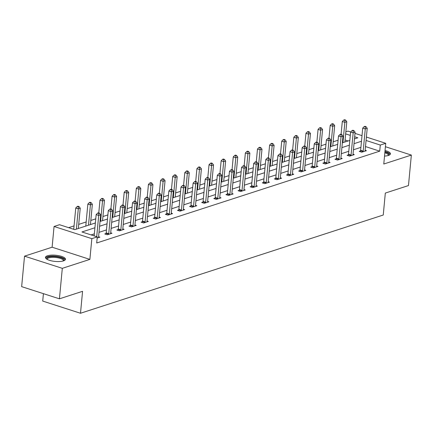 <?xml version="1.0" encoding="UTF-8"?>
<svg xmlns="http://www.w3.org/2000/svg" width="433" height="433" viewBox="0 0 433 433"><rect width="100%" height="100%" fill="white"/><g stroke="black" fill="none" stroke-linecap="round" stroke-linejoin="round"><path stroke-width="0.65" d="M384.526 156.086A10.046 3.107 5.4 0 0 388.385 155.463A10.046 3.107 5.4 0 0 390.425 153.839A10.046 3.107 5.4 0 0 385.056 150.522M47.495 255.768A10.046 3.107 5.4 0 0 45.454 257.391A10.046 3.107 5.4 0 0 52.122 260.996A10.046 3.107 5.4 0 0 63.424 260.91A10.046 3.107 5.4 0 0 65.459 259.286A10.046 3.107 5.4 0 0 58.791 255.681A10.046 3.107 5.4 0 0 47.495 255.768M345.843 131.794L347.959 131.107L350.665 131.978M43.419 293.661L42.721 301.076L80.495 313.259L383.248 215.022L385.321 193.075L408.471 185.562L411.35 155.079L385.413 146.711M80.495 313.259L82.573 291.312L59.424 298.824L21.65 286.635L24.529 256.152L62.309 268.336L89.88 259.389L91.839 238.659L54.065 226.475L59.5 224.711L74.817 229.652L95.374 222.979M89.88 259.389L52.106 247.205L24.529 256.152M52.106 247.205L54.065 226.475M338.086 140.222L333.15 141.824M325.973 144.157L321.037 145.759M313.855 148.086L308.918 149.688M301.741 152.015L296.805 153.618M289.623 155.95L284.687 157.552M277.51 159.88L272.574 161.482M265.391 163.809L260.455 165.411M253.273 167.744L248.336 169.346M241.159 171.674L236.223 173.276M229.041 175.609L224.105 177.211M216.928 179.538L211.991 181.14M204.809 183.468L199.873 185.07M192.696 187.402L187.76 189.005M180.577 191.332L175.641 192.934M168.459 195.261L163.522 196.863M156.345 199.196L151.409 200.798M144.227 203.126L139.291 204.728M132.114 207.061L127.178 208.663M119.995 210.99L115.059 212.592M107.882 214.92L102.94 216.522M95.763 218.854L90.827 220.457M86.172 221.967L78.709 224.386M74.054 225.896L68.636 227.655M59.424 298.824L62.309 268.336M348.132 140.963L345.074 139.978M94.924 227.753L81.961 231.958L97.279 236.9L96.7 242.994L379.725 151.16L365.49 146.565M360.905 147.355L353.442 149.775M348.787 151.285L341.328 153.704M336.674 155.22L329.21 157.639M324.555 159.149L317.097 161.569M312.437 163.079L304.978 165.503M300.323 167.014L292.86 169.433M288.205 170.943L280.746 173.362M276.092 174.872L268.628 177.297M263.973 178.807L256.515 181.227M251.86 182.737L244.396 185.162M239.741 186.672L232.283 189.091M227.623 190.601L220.164 193.021M215.51 194.531L208.046 196.955M203.391 198.466L195.933 200.885M191.278 202.395L183.814 204.814M179.159 206.33L171.701 208.749M167.046 210.259L159.582 212.679M154.927 214.189L147.464 216.614M142.809 218.124L135.35 220.543M130.696 222.053L123.232 224.473M118.577 225.983L111.119 228.407M106.464 229.918L99 232.337M94.345 233.847L91.092 234.903M97.165 238.053L99.861 237.181L98.583 236.764M106.02 233.528L104.764 233.934L107.319 234.762L111.979 233.246L110.696 232.835M118.139 229.598L116.883 230.004L119.432 230.827L124.092 229.317L122.815 228.905M130.252 225.663L128.996 226.075L131.551 226.897L136.211 225.382L134.934 224.971M142.37 221.734L141.115 222.14L143.664 222.963L148.324 221.452L147.047 221.041M154.489 217.804L153.228 218.21L155.783 219.033L160.443 217.523L159.165 217.106M166.602 213.87L165.346 214.275L167.901 215.104L172.561 213.588L171.279 213.177M178.721 209.94L177.465 210.346L180.014 211.169L184.674 209.659L183.397 209.247M190.834 206.005L189.578 206.417L192.133 207.239L196.793 205.729L195.51 205.312M202.953 202.076L201.697 202.482L204.246 203.304L208.906 201.794L207.629 201.383M215.071 198.146L213.81 198.552L216.365 199.375L221.025 197.865L219.748 197.453M227.184 194.211L225.929 194.623L228.478 195.445L233.138 193.93L231.861 193.519M239.303 190.282L238.042 190.688L240.596 191.51L245.257 190L243.979 189.589M251.416 186.347L250.16 186.758L252.715 187.581L257.375 186.071L256.092 185.654M263.535 182.417L262.279 182.823L264.828 183.652L269.488 182.136L268.211 181.725M275.648 178.488L274.392 178.894L276.947 179.717L281.607 178.207L280.324 177.795M287.766 174.553L286.511 174.964L289.06 175.787L293.72 174.272L292.443 173.86M299.885 170.624L298.624 171.03L301.179 171.852L305.839 170.342L304.561 169.931M311.998 166.694L310.742 167.1L313.292 167.923L317.952 166.413L316.675 165.996M324.117 162.759L322.856 163.171L325.41 163.993L330.07 162.478L328.793 162.066M336.23 158.83L334.974 159.236L337.529 160.058L342.189 158.548L340.906 158.137M348.349 154.895L347.093 155.306L349.642 156.129L354.302 154.619L353.025 154.202M360.462 150.965L359.206 151.371L361.761 152.2L366.421 150.684L365.138 150.273M366.388 137.055L385.738 143.296L383.779 164.026L411.35 155.079M385.738 143.296L380.298 145.06L366.069 140.471M379.725 151.16L380.298 145.06M97.279 236.9L91.839 238.659M354.995 133.38L362.01 135.643M354.47 138.906L357.837 137.813L354.67 136.79M350.292 135.377L345.648 133.884M100.028 221.469L107.487 219.049M112.147 217.539L119.605 215.114M124.26 213.604L131.724 211.185M136.379 209.675L143.837 207.255M148.492 205.745L155.956 203.321M160.611 201.81L168.069 199.391M172.724 197.881L180.188 195.462M184.842 193.946L192.306 191.527M196.961 190.017L204.419 187.597M209.074 186.087L216.538 183.662M221.193 182.152L228.651 179.733M233.306 178.223L240.77 175.803M245.424 174.293L252.883 171.869M257.538 170.358L265.001 167.939M269.656 166.429L277.12 164.01M281.775 162.494L289.233 160.075M293.888 158.565L301.352 156.145M306.007 154.635L313.465 152.21M318.12 150.7L325.584 148.281M330.238 146.771L337.697 144.351M342.351 142.841L349.815 140.416M361.479 141.255L354.021 143.68M349.366 145.19L341.902 147.61M337.247 149.12L329.789 151.539M325.129 153.055L317.67 155.474M313.016 156.984L305.552 159.404M300.897 160.914L293.439 163.338M288.784 164.849L281.32 167.268M276.665 168.778L269.207 171.197M264.552 172.707L257.088 175.132M252.434 176.642L244.975 179.062M240.315 180.572L232.857 182.991M228.202 184.507L220.738 186.926M216.083 188.436L208.625 190.856M203.97 192.366L196.506 194.79M191.851 196.301L184.393 198.72M179.738 200.23L172.274 202.649M167.62 204.16L160.161 206.584M155.501 208.094L148.043 210.514M143.388 212.024L135.924 214.443M131.269 215.959L123.811 218.378M119.156 219.888L111.692 222.308M107.038 223.818L99.579 226.243M96.705 236.716L98.719 215.423L100.662 214.795L98.562 236.986A1.288 0.714 107.9 0 0 98.572 237.425L98.605 237.587M94.15 235.888L96.164 214.6L98.719 215.423L98.686 213.404L99.46 213.15L98.443 212.82L97.663 213.074L98.686 213.404M97.663 213.074L96.164 214.6M100.662 214.795L99.46 213.15M78.319 228.516L80.24 208.203L78.297 208.836L75.748 208.013L73.734 229.301M78.265 206.812L79.044 206.563L78.021 206.232L77.242 206.487L78.265 206.812L78.297 208.836L76.381 229.144M79.044 206.563L80.24 208.203M75.748 208.013L77.242 206.487M46.98 259.27A8.692 2.69 -174.6 0 1 56.463 256.726A8.692 2.69 -174.6 0 1 63.608 260.845M63.24 260.964A8.048 2.49 5.4 0 0 63.321 260.682A8.048 2.49 5.4 0 0 56.322 257.532A8.048 2.49 5.4 0 0 47.294 259.167A8.048 2.49 5.4 0 0 47.321 259.459M65.248 259.816A9.981 3.085 5.4 0 0 56.62 256.347A9.981 3.085 5.4 0 0 45.562 257.96M390.214 154.375A9.981 3.085 5.4 0 0 384.959 151.518M384.915 151.967A8.692 2.69 -174.6 0 1 388.574 155.398M388.206 155.517A8.048 2.49 5.4 0 0 388.287 155.236A8.048 2.49 5.4 0 0 384.84 152.811M108.575 234.35L108.64 234.156A1.288 0.714 107.9 0 0 108.737 233.685L110.832 211.493L112.775 210.86L110.68 233.051A1.288 0.714 107.9 0 0 110.691 233.49L110.718 233.658M105.782 234.264L106.085 233.333A1.288 0.714 107.9 0 0 106.182 232.862L108.282 210.665L110.832 211.493L110.799 209.469L111.579 209.22L110.556 208.89L109.782 209.139L110.799 209.469M109.782 209.139L108.282 210.665M112.775 210.86L111.579 209.22M120.688 230.421L120.753 230.226A1.288 0.714 107.9 0 0 120.85 229.755L122.95 207.559L124.893 206.931L122.793 229.122A1.288 0.714 107.9 0 0 122.81 229.56L122.837 229.723M117.9 230.334L118.204 229.403A1.288 0.714 107.9 0 0 118.301 228.927L120.396 206.736L122.95 207.559L122.918 205.54L123.692 205.285L122.674 204.955L121.895 205.21L122.918 205.54M121.895 205.21L120.396 206.736M124.893 206.931L123.692 205.285M90.437 224.581L92.359 204.273L90.416 204.901L87.861 204.078L85.783 226.091M90.383 202.882L91.157 202.628L90.134 202.303L89.36 202.552L90.383 202.882L90.416 204.901L88.494 225.214M91.157 202.628L92.359 204.273M87.861 204.078L89.36 202.552M102.551 220.651L104.472 200.344L102.529 200.972L99.98 200.149L98.773 212.928M102.497 198.953L103.276 198.698L102.253 198.368L101.479 198.623L102.497 198.953L102.529 200.972L100.613 221.279M103.276 198.698L104.472 200.344M99.98 200.149L101.479 198.623M132.807 226.486L132.871 226.297A1.288 0.714 107.9 0 0 132.969 225.82L135.069 203.629L137.007 202.996L134.912 225.192A1.288 0.714 107.9 0 0 134.923 225.625L134.95 225.793M130.014 226.399L130.317 225.469A1.288 0.714 107.9 0 0 130.414 224.998L132.514 202.806L135.069 203.629L135.031 201.605L135.81 201.356L134.787 201.026L134.013 201.28L135.031 201.605M134.013 201.28L132.514 202.806M137.007 202.996L135.81 201.356M144.925 222.557L144.985 222.362A1.288 0.714 107.9 0 0 145.087 221.891L147.182 199.694L149.125 199.066L147.025 221.258A1.288 0.714 107.9 0 0 147.041 221.696L147.068 221.858M142.132 222.47L142.435 221.539A1.288 0.714 107.9 0 0 142.533 221.068L144.633 198.871L147.182 199.694L147.15 197.675L147.924 197.421L146.906 197.096L146.127 197.345L147.15 197.675M146.127 197.345L144.633 198.871M149.125 199.066L147.924 197.421M157.038 218.627L157.103 218.432A1.288 0.714 107.9 0 0 157.201 217.956L159.301 195.765L161.238 195.137L159.144 217.328A1.288 0.714 107.9 0 0 159.155 217.767L159.187 217.929M154.251 218.541L154.549 217.61A1.288 0.714 107.9 0 0 154.651 217.133L156.746 194.942L159.301 195.765L159.268 193.746L160.042 193.491L159.019 193.161L158.245 193.416L159.268 193.746M158.245 193.416L156.746 194.942M161.238 195.137L160.042 193.491M114.669 216.716L116.591 196.409L114.648 197.042L112.093 196.219L110.886 208.993M114.615 195.018L115.389 194.769L114.372 194.439L113.592 194.688L114.615 195.018L114.648 197.042L112.726 217.35M115.389 194.769L116.591 196.409M112.093 196.219L113.592 194.688M126.788 212.787L128.704 192.479L126.761 193.107L124.211 192.284L123.004 205.063M126.728 191.088L127.508 190.834L126.485 190.504L125.711 190.758L126.728 191.088L126.761 193.107L124.845 213.415M127.508 190.834L128.704 192.479M124.211 192.284L125.711 190.758M138.901 208.858L140.822 188.55L138.879 189.178L136.325 188.355L135.118 201.134M138.847 187.159L139.621 186.904L138.603 186.574L137.824 186.829L138.847 187.159L138.879 189.178L136.958 209.485M139.621 186.904L140.822 188.55M136.325 188.355L137.824 186.829M151.02 204.923L152.936 184.615L150.998 185.248L148.443 184.42L147.236 197.199M150.96 183.224L151.739 182.975L150.716 182.645L149.942 182.894L150.96 183.224L150.998 185.248L149.076 205.556M151.739 182.975L152.936 184.615M148.443 184.42L149.942 182.894M163.133 200.993L165.054 180.685L163.111 181.313L160.562 180.491L159.349 193.27M163.079 179.294L163.858 179.04L162.835 178.71L162.056 178.964L163.079 179.294L163.111 181.313L161.195 201.621M163.858 179.04L165.054 180.685M160.562 180.491L162.056 178.964M175.251 197.064L177.173 176.751L175.23 177.384L172.675 176.561L171.468 189.34M175.197 175.36L175.971 175.111L174.948 174.78L174.174 175.035L175.197 175.36L175.23 177.384L173.308 197.692M175.971 175.111L177.173 176.751M172.675 176.561L174.174 175.035M187.365 193.129L189.286 172.821L187.343 173.449L184.794 172.626L183.587 185.405M187.31 171.43L188.09 171.176L187.067 170.851L186.293 171.1L187.31 171.43L187.343 173.449L185.427 193.762M188.09 171.176L189.286 172.821M184.794 172.626L186.293 171.1M199.483 189.199L201.405 168.892L199.461 169.519L196.907 168.697L195.7 181.476M199.429 167.501L200.203 167.246L199.185 166.916L198.406 167.17L199.429 167.501L199.461 169.519L197.54 189.827M200.203 167.246L201.405 168.892M196.907 168.697L198.406 167.17M211.602 185.264L213.518 164.957L211.58 165.59L209.025 164.767L207.818 177.541M211.542 163.566L212.322 163.317L211.299 162.987L210.525 163.236L211.542 163.566L211.58 165.59L209.659 185.898M212.322 163.317L213.518 164.957M209.025 164.767L210.525 163.236M223.715 181.335L225.636 161.027L223.693 161.655L221.144 160.832L219.932 173.611M223.661 159.636L224.435 159.382L223.417 159.052L222.638 159.306L223.661 159.636L223.693 161.655L221.772 181.963M224.435 159.382L225.636 161.027M221.144 160.832L222.638 159.306M235.833 177.406L237.749 157.098L235.812 157.726L233.257 156.903L232.05 169.682M235.774 155.701L236.553 155.452L235.53 155.122L234.756 155.377L235.774 155.701L235.812 157.726L233.89 178.033M236.553 155.452L237.749 157.098M233.257 156.903L234.756 155.377M247.947 173.471L249.868 153.163L247.925 153.796L245.376 152.968L244.163 165.747M247.893 151.772L248.672 151.523L247.649 151.193L246.87 151.442L247.893 151.772L247.925 153.796L246.009 174.104M248.672 151.523L249.868 153.163M245.376 152.968L246.87 151.442M260.065 169.541L261.987 149.233L260.044 149.861L257.489 149.039L256.282 161.818M260.011 147.842L260.785 147.588L259.768 147.258L258.988 147.512L260.011 147.842L260.044 149.861L258.122 170.169M260.785 147.588L261.987 149.233M257.489 149.039L258.988 147.512M272.178 165.606L274.1 145.299L272.157 145.932L269.607 145.109L268.4 157.883M272.124 143.908L272.904 143.659L271.881 143.328L271.107 143.577L272.124 143.908L272.157 145.932L270.241 166.24M272.904 143.659L274.1 145.299M269.607 145.109L271.107 143.577M284.297 161.677L286.218 141.369L284.275 141.997L281.721 141.174L280.514 153.953M284.243 139.978L285.017 139.724L283.999 139.399L283.22 139.648L284.243 139.978L284.275 141.997L282.354 162.31M285.017 139.724L286.218 141.369M281.721 141.174L283.22 139.648M296.416 157.747L298.332 137.44L296.394 138.067L293.839 137.245L292.632 150.024M296.356 136.049L297.135 135.794L296.112 135.464L295.338 135.718L296.356 136.049L296.394 138.067L294.472 158.375M297.135 135.794L298.332 137.44M293.839 137.245L295.338 135.718M308.529 153.812L310.45 133.505L308.507 134.138L305.958 133.31L304.745 146.089M308.475 132.114L309.249 131.865L308.231 131.535L307.452 131.784L308.475 132.114L308.507 134.138L306.586 154.446M309.249 131.865L310.45 133.505M305.958 133.31L307.452 131.784M169.157 214.692L169.216 214.497A1.288 0.714 107.9 0 0 169.319 214.026L171.414 191.835L173.357 191.202L171.257 213.399A1.288 0.714 107.9 0 0 171.273 213.832L171.3 213.999M166.364 214.606L166.667 213.675A1.288 0.714 107.9 0 0 166.765 213.204L168.865 191.013L171.414 191.835L171.381 189.811L172.161 189.562L171.138 189.232L170.364 189.481L171.381 189.811M170.364 189.481L168.865 191.013M173.357 191.202L172.161 189.562M181.27 210.763L181.335 210.568A1.288 0.714 107.9 0 0 181.432 210.097L183.532 187.9L185.476 187.273L183.376 209.464A1.288 0.714 107.9 0 0 183.386 209.902L183.419 210.065M178.483 210.676L178.78 209.745A1.288 0.714 107.9 0 0 178.883 209.269L180.978 187.078L183.532 187.9L183.5 185.881L184.274 185.627L183.256 185.297L182.477 185.551L183.5 185.881M182.477 185.551L180.978 187.078M185.476 187.273L184.274 185.627M193.389 206.833L193.454 206.638A1.288 0.714 107.9 0 0 193.551 206.162L195.646 183.971L197.589 183.343L195.494 205.534A1.288 0.714 107.9 0 0 195.505 205.973L195.532 206.135M190.596 206.741L190.899 205.816A1.288 0.714 107.9 0 0 190.996 205.339L193.096 183.148L195.646 183.971L195.613 181.952L196.393 181.698L195.37 181.367L194.596 181.622L195.613 181.952M194.596 181.622L193.096 183.148M197.589 183.343L196.393 181.698M205.507 202.898L205.567 202.704A1.288 0.714 107.9 0 0 205.664 202.233L207.764 180.041L209.707 179.408L207.607 201.599A1.288 0.714 107.9 0 0 207.624 202.038L207.651 202.2M202.714 202.812L203.017 201.881A1.288 0.714 107.9 0 0 203.115 201.41L205.21 179.213L207.764 180.041L207.732 178.017L208.506 177.768L207.488 177.438L206.709 177.687L207.732 178.017M206.709 177.687L205.21 179.213M209.707 179.408L208.506 177.768M217.62 198.969L217.685 198.774A1.288 0.714 107.9 0 0 217.783 198.298L219.883 176.107L221.82 175.479L219.726 197.67A1.288 0.714 107.9 0 0 219.737 198.108L219.769 198.271M214.828 198.882L215.131 197.951A1.288 0.714 107.9 0 0 215.228 197.475L217.328 175.284L219.883 176.107L219.845 174.088L220.624 173.833L219.601 173.503L218.827 173.757L219.845 174.088M218.827 173.757L217.328 175.284M221.82 175.479L220.624 173.833M229.739 195.034L229.799 194.845A1.288 0.714 107.9 0 0 229.901 194.368L231.996 172.177L233.939 171.544L231.839 193.74A1.288 0.714 107.9 0 0 231.855 194.173L231.882 194.341M226.946 194.947L227.249 194.016A1.288 0.714 107.9 0 0 227.347 193.546L229.447 171.354L231.996 172.177L231.964 170.153L232.743 169.904L231.72 169.574L230.941 169.828L231.964 170.153M230.941 169.828L229.447 171.354M233.939 171.544L232.743 169.904M241.852 191.105L241.917 190.91A1.288 0.714 107.9 0 0 242.015 190.439L244.115 168.242L246.052 167.614L243.958 189.806A1.288 0.714 107.9 0 0 243.968 190.244L244.001 190.406M239.065 191.018L239.362 190.087A1.288 0.714 107.9 0 0 239.465 189.616L241.56 167.419L244.115 168.242L244.082 166.223L244.856 165.969L243.833 165.644L243.059 165.893L244.082 166.223M243.059 165.893L241.56 167.419M246.052 167.614L244.856 165.969M253.971 187.175L254.03 186.98A1.288 0.714 107.9 0 0 254.133 186.504L256.228 164.313L258.171 163.685L256.071 185.876A1.288 0.714 107.9 0 0 256.087 186.314L256.114 186.477M251.178 187.088L251.481 186.158A1.288 0.714 107.9 0 0 251.578 185.681L253.678 163.49L256.228 164.313L256.195 162.294L256.975 162.039L255.952 161.709L255.178 161.964L256.195 162.294M255.178 161.964L253.678 163.49M258.171 163.685L256.975 162.039M266.084 183.24L266.149 183.045A1.288 0.714 107.9 0 0 266.246 182.574L268.346 160.383L270.289 159.75L268.189 181.947A1.288 0.714 107.9 0 0 268.2 182.38L268.233 182.547M263.296 183.154L263.594 182.223A1.288 0.714 107.9 0 0 263.697 181.752L265.792 159.561L268.346 160.383L268.314 158.359L269.088 158.11L268.07 157.78L267.291 158.029L268.314 158.359M267.291 158.029L265.792 159.561M270.289 159.75L269.088 158.11M278.202 179.311L278.267 179.116A1.288 0.714 107.9 0 0 278.365 178.645L280.46 156.448L282.403 155.82L280.308 178.012A1.288 0.714 107.9 0 0 280.319 178.45L280.346 178.613M275.41 179.224L275.713 178.293A1.288 0.714 107.9 0 0 275.81 177.817L277.91 155.626L280.46 156.448L280.427 154.429L281.206 154.175L280.183 153.845L279.409 154.099L280.427 154.429M279.409 154.099L277.91 155.626M282.403 155.82L281.206 154.175M290.321 175.376L290.381 175.186A1.288 0.714 107.9 0 0 290.478 174.71L292.578 152.519L294.521 151.886L292.421 174.082A1.288 0.714 107.9 0 0 292.437 174.521L292.464 174.683M287.528 175.289L287.831 174.364A1.288 0.714 107.9 0 0 287.929 173.887L290.023 151.696L292.578 152.519L292.546 150.495L293.32 150.246L292.302 149.915L291.523 150.17L292.546 150.495M291.523 150.17L290.023 151.696M294.521 151.886L293.32 150.246M302.434 171.446L302.499 171.251A1.288 0.714 107.9 0 0 302.597 170.781L304.697 148.589L306.634 147.956L304.54 170.147A1.288 0.714 107.9 0 0 304.551 170.586L304.583 170.748M299.641 171.36L299.945 170.429A1.288 0.714 107.9 0 0 300.042 169.958L302.142 147.761L304.697 148.589L304.659 146.565L305.438 146.316L304.415 145.986L303.641 146.235L304.659 146.565M303.641 146.235L302.142 147.761M306.634 147.956L305.438 146.316M314.553 167.517L314.612 167.322A1.288 0.714 107.9 0 0 314.715 166.846L316.81 144.654L318.753 144.027L316.653 166.218A1.288 0.714 107.9 0 0 316.669 166.656L316.696 166.819M311.76 167.43L312.063 166.499A1.288 0.714 107.9 0 0 312.161 166.023L314.261 143.832L316.81 144.654L316.777 142.636L317.557 142.381L316.534 142.051L315.754 142.305L316.777 142.636M315.754 142.305L314.261 143.832M318.753 144.027L317.557 142.381M326.666 163.582L326.731 163.393A1.288 0.714 107.9 0 0 326.828 162.916L328.928 140.725L330.872 140.092L328.771 162.288A1.288 0.714 107.9 0 0 328.782 162.721L328.815 162.889M323.879 163.495L324.176 162.564A1.288 0.714 107.9 0 0 324.279 162.094L326.374 139.902L328.928 140.725L328.896 138.701L329.67 138.452L328.647 138.122L327.873 138.371L328.896 138.701M327.873 138.371L326.374 139.902M330.872 140.092L329.67 138.452M338.785 159.653L338.844 159.458A1.288 0.714 107.9 0 0 338.947 158.987L341.042 136.79L342.985 136.162L340.885 158.354A1.288 0.714 107.9 0 0 340.901 158.792L340.928 158.954M335.992 159.566L336.295 158.635A1.288 0.714 107.9 0 0 336.392 158.164L338.492 135.967L341.042 136.79L341.009 134.771L341.789 134.517L340.766 134.192L339.992 134.441L341.009 134.771M339.992 134.441L338.492 135.967M342.985 136.162L341.789 134.517M320.647 149.883L322.563 129.575L320.626 130.203L318.071 129.38L316.864 142.159M320.593 128.184L321.367 127.93L320.344 127.6L319.57 127.854L320.593 128.184L320.626 130.203L318.704 150.511M321.367 127.93L322.563 129.575M318.071 129.38L319.57 127.854M350.898 155.723L350.963 155.528A1.288 0.714 107.9 0 0 351.06 155.052L353.16 132.861L355.103 132.233L353.003 154.424A1.288 0.714 107.9 0 0 353.014 154.862L353.047 155.025M348.11 155.636L348.408 154.705A1.288 0.714 107.9 0 0 348.511 154.229L350.606 132.038L353.16 132.861L353.128 130.842L353.902 130.587L352.884 130.257L352.105 130.512L353.128 130.842M352.105 130.512L350.606 132.038M355.103 132.233L353.902 130.587M332.76 145.953L334.682 125.64L332.739 126.274L330.19 125.451L328.983 138.23M332.706 124.249L333.486 124L332.463 123.67L331.683 123.925L332.706 124.249L332.739 126.274L330.823 146.581M333.486 124L334.682 125.64M330.19 125.451L331.683 123.925M363.016 151.788L363.081 151.593A1.288 0.714 107.9 0 0 363.179 151.122L365.273 128.931L367.216 128.298L365.122 150.495A1.288 0.714 107.9 0 0 365.133 150.928L365.16 151.095M360.224 151.702L360.527 150.771A1.288 0.714 107.9 0 0 360.624 150.3L362.724 128.103L365.273 128.931L365.241 126.907L366.02 126.658L364.997 126.328L364.223 126.577L365.241 126.907M364.223 126.577L362.724 128.103M367.216 128.298L366.02 126.658M344.879 142.019L346.801 121.711L344.857 122.339L342.303 121.516L341.096 134.295M344.825 120.32L345.599 120.065L344.581 119.741L343.802 119.99L344.825 120.32L344.857 122.339L342.936 142.652M345.599 120.065L346.801 121.711M342.303 121.516L343.802 119.99M108.64 234.156L106.085 233.333M108.737 233.685L106.182 232.862M120.753 230.226L118.204 229.403M120.85 229.755L118.301 228.927M132.871 226.297L130.317 225.469M132.969 225.82L130.414 224.998M144.985 222.362L142.435 221.539M145.087 221.891L142.533 221.068M157.103 218.432L154.549 217.61M157.201 217.956L154.651 217.133M169.216 214.497L166.667 213.675M169.319 214.026L166.765 213.204M181.335 210.568L178.78 209.745M181.432 210.097L178.883 209.269M193.454 206.638L190.899 205.816M193.551 206.162L190.996 205.339M205.567 202.704L203.017 201.881M205.664 202.233L203.115 201.41M217.685 198.774L215.131 197.951M217.783 198.298L215.228 197.475M229.799 194.845L227.249 194.016M229.901 194.368L227.347 193.546M241.917 190.91L239.362 190.087M242.015 190.439L239.465 189.616M254.03 186.98L251.481 186.158M254.133 186.504L251.578 185.681M266.149 183.045L263.594 182.223M266.246 182.574L263.697 181.752M278.267 179.116L275.713 178.293M278.365 178.645L275.81 177.817M290.381 175.186L287.831 174.364M290.478 174.71L287.929 173.887M302.499 171.251L299.945 170.429M302.597 170.781L300.042 169.958M314.612 167.322L312.063 166.499M314.715 166.846L312.161 166.023M326.731 163.393L324.176 162.564M326.828 162.916L324.279 162.094M338.844 159.458L336.295 158.635M338.947 158.987L336.392 158.164M350.963 155.528L348.408 154.705M351.06 155.052L348.511 154.229M363.081 151.593L360.527 150.771M363.179 151.122L360.624 150.3"/></g></svg>
